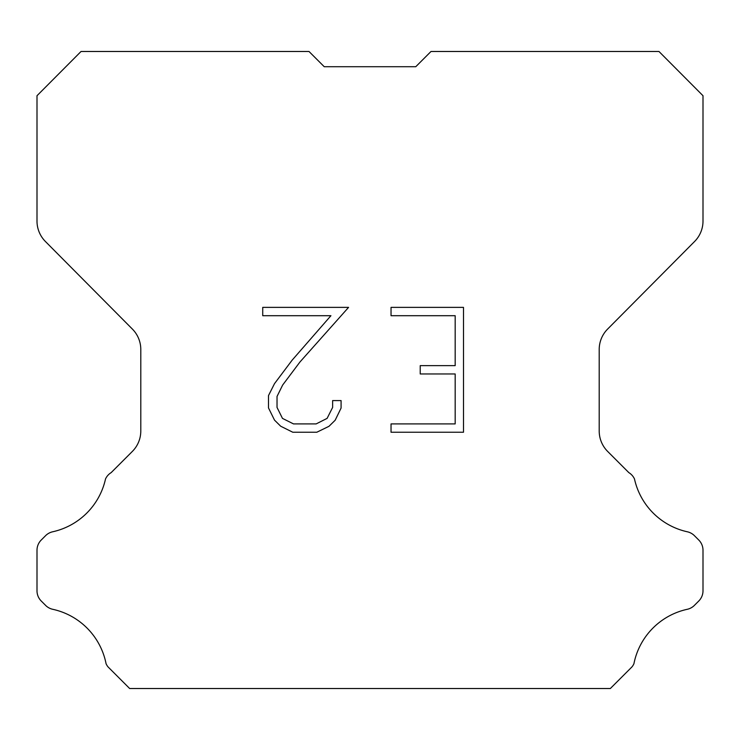 <?xml version="1.0" encoding="UTF-8"?>
<svg xmlns="http://www.w3.org/2000/svg" width="740" height="740" viewBox="0 0 740 740"><rect width="100%" height="100%" fill="white"/><g stroke="black" fill="none" stroke-linecap="round" stroke-linejoin="round"><path stroke-width="1.11" d="M455.174 423.918L455.174 373.968L420.218 373.968L420.218 365.643L455.174 365.643L455.174 315.703L391.035 315.703L391.035 307.377L463.499 307.377L463.499 432.243L391.035 432.243L391.035 423.918L455.174 423.918M341.085 400.581L341.085 408.064L335.155 420.255L328.976 426.314L316.785 432.243L292.8 432.243L280.691 426.221L274.512 420.126L268.5 407.934L268.5 395.576L274.512 383.635L292.152 360.149L330.928 315.703L262.728 315.703L262.728 307.377L348.568 307.377L299.959 361.99L282.643 385.059L277.028 396.455L277.028 407.416L282.476 418.396L293.53 423.918L316.128 423.918L327.108 418.378L332.63 407.416L332.63 400.581L341.085 400.581M324.231 66.711L308.996 51.476L81.039 51.476L37 95.719L37 221.084A28.953 28.953 0 0 0 45.408 241.49L132.386 329.078A28.953 28.953 0 0 1 140.794 349.474L140.794 430.995A28.953 28.953 0 0 1 132.312 451.465L111.167 472.62A14.476 14.476 0 0 0 105.515 478.965A69.495 69.495 0 0 1 52.688 531.783A14.476 14.476 0 0 0 45.584 535.677L41.236 540.024A14.476 14.476 0 0 0 37 550.255L37 590.779A14.476 14.476 0 0 0 41.236 601.019L45.991 605.764A14.476 14.476 0 0 0 53.04 609.362A69.495 69.495 0 0 1 106.07 663.706A13.949 13.949 0 0 0 108.068 666.934L129.657 688.524L610.343 688.524L631.932 666.934A13.949 13.949 0 0 0 633.93 663.706A69.495 69.495 0 0 1 686.961 609.362A14.476 14.476 0 0 0 694.009 605.764L698.764 601.019A14.476 14.476 0 0 0 703 590.779L703 550.255A14.476 14.476 0 0 0 698.764 540.024L694.416 535.677A14.476 14.476 0 0 0 687.312 531.783A69.495 69.495 0 0 1 634.485 478.965A14.476 14.476 0 0 0 628.834 472.62L607.688 451.465A28.953 28.953 0 0 1 599.206 430.995L599.206 349.474A28.953 28.953 0 0 1 607.614 329.078L694.592 241.49A28.953 28.953 0 0 0 703 221.084L703 95.719L658.961 51.476L431.004 51.476L415.769 66.711L324.231 66.711"/></g></svg>
